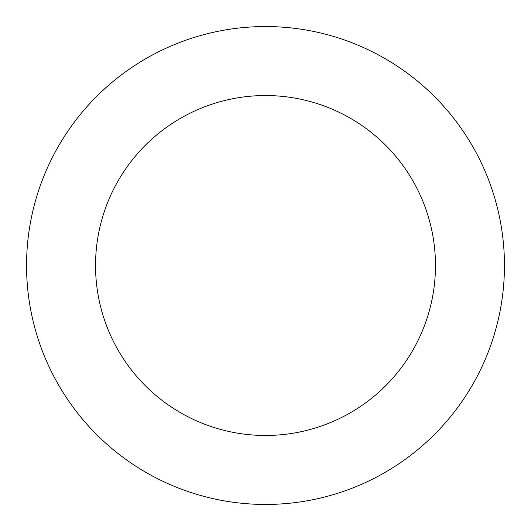<?xml version="1.0" encoding="UTF-8"?>
<svg xmlns="http://www.w3.org/2000/svg" width="531" height="531" viewBox="0 0 531 531"><rect width="100%" height="100%" fill="white"/><g stroke="black" fill="none" stroke-linecap="round" stroke-linejoin="round"><path stroke-width="0.8" d="M58.297 146.49A238.95 238.95 0 0 0 266.031 504.45A238.95 238.95 0 0 0 472.172 145.56A238.95 238.95 0 0 0 58.297 146.49M118.114 180.845A169.973 169.973 0 0 0 265.878 435.473A169.973 169.973 0 0 0 412.507 180.188A169.973 169.973 0 0 0 118.114 180.845"/></g></svg>
